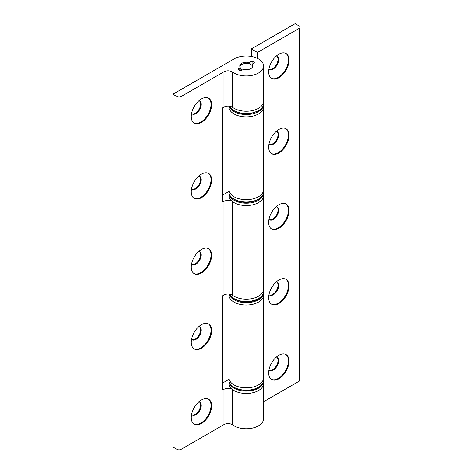 <?xml version="1.0" encoding="UTF-8"?>
<svg xmlns="http://www.w3.org/2000/svg" width="473" height="473" viewBox="0 0 473 473"><rect width="100%" height="100%" fill="white"/><g stroke="black" fill="none" stroke-linecap="round" stroke-linejoin="round"><path stroke-width="0.71" d="M258.483 113.963A17.282 9.98 0 0 0 263.544 106.91A17.282 9.98 180 0 1 252.878 116.127A17.282 9.98 180 0 1 234.04 113.963A17.282 9.98 180 0 1 228.979 106.91A17.282 9.98 0 0 0 239.645 116.127A17.282 9.98 0 0 0 258.483 113.963M258.483 196.75A17.282 9.98 180 0 1 239.645 198.914A17.282 9.98 180 0 1 228.979 189.697A17.282 9.98 -0 0 0 234.04 196.75A17.282 9.98 -0 0 0 252.878 198.914A17.282 9.98 -0 0 0 263.544 189.697A17.282 9.98 180 0 1 258.483 196.75M232.131 107.01A17.282 9.98 0 0 0 258.483 108.317A17.282 9.98 0 0 0 263.544 101.263L263.544 103.617C263.467 106.496 261.74 108.932 258.364 110.936L250.589 113.514L241.65 113.467L233.946 110.812L229.535 106.206M258.483 302.117A17.282 9.98 0 0 0 263.544 295.063A17.282 9.98 180 0 1 252.878 304.281A17.282 9.98 180 0 1 234.04 302.117A17.282 9.98 180 0 1 228.979 295.063A17.282 9.98 0 0 0 239.645 304.281A17.282 9.98 0 0 0 258.483 302.117M232.131 294.927A17.282 9.98 0 0 0 258.483 296.24A17.282 9.98 0 0 0 263.544 289.186L263.544 291.534C263.467 294.413 261.74 296.855 258.364 298.853L250.589 301.437L241.65 301.39L233.946 298.729L229.535 294.129M258.483 390.55A17.282 9.98 180 0 1 239.645 392.714A17.282 9.98 180 0 1 228.979 383.497L228.979 381.143A17.282 9.98 180 0 0 239.645 390.361A17.282 9.98 180 0 0 258.483 388.197A17.282 9.98 180 0 0 263.544 381.143L263.544 383.497A17.282 9.98 180 0 1 258.483 390.55M258.483 384.91A17.282 9.98 180 0 1 239.645 387.068A17.282 9.98 180 0 1 228.979 377.85A17.282 9.98 0 0 0 234.04 384.91A17.282 9.98 0 0 0 252.878 387.068A17.282 9.98 0 0 0 263.544 377.85A17.282 9.98 180 0 1 258.483 384.91M278.851 378.79A14.403 8.313 120 0 0 288.258 366.102A14.403 8.313 120 0 0 286.053 354.561A14.403 8.313 120 0 0 278.851 355.27A14.403 8.313 120 0 0 269.444 367.964A14.403 8.313 120 0 0 271.65 379.506A14.403 8.313 120 0 0 278.851 378.79M271.354 379.316A14.403 8.313 120 0 0 278.242 378.441A14.403 8.313 120 0 0 287.566 366.025A14.403 8.313 120 0 0 285.739 354.395M268.983 369.833A7.491 4.322 120 0 0 269.61 370.341A7.491 4.322 120 0 0 273.353 369.975A7.491 4.322 120 0 0 278.242 363.37A7.491 4.322 120 0 0 277.095 357.369A7.491 4.322 120 0 0 276.344 357.085M269.314 370.146A7.491 4.322 120 0 0 272.744 369.62A7.491 4.322 120 0 0 277.545 363.299A7.491 4.322 120 0 0 276.776 357.216M278.851 303.53A14.403 8.313 120 0 0 288.258 290.842A14.403 8.313 120 0 0 286.053 279.301A14.403 8.313 120 0 0 278.851 280.01A14.403 8.313 120 0 0 269.444 292.704A14.403 8.313 120 0 0 271.65 304.245A14.403 8.313 120 0 0 278.851 303.53M271.354 304.056A14.403 8.313 120 0 0 278.242 303.175A14.403 8.313 120 0 0 287.566 290.765A14.403 8.313 120 0 0 285.739 279.135M268.983 294.573A7.491 4.322 120 0 0 269.61 295.081A7.491 4.322 120 0 0 273.353 294.709A7.491 4.322 120 0 0 278.242 288.11A7.491 4.322 120 0 0 277.095 282.109A7.491 4.322 120 0 0 276.344 281.825M269.314 294.886A7.491 4.322 120 0 0 272.744 294.36A7.491 4.322 120 0 0 277.545 288.039A7.491 4.322 120 0 0 276.776 281.955M278.851 228.27A14.403 8.313 120 0 0 288.258 215.576A14.403 8.313 120 0 0 286.053 204.034A14.403 8.313 120 0 0 278.851 204.75A14.403 8.313 120 0 0 269.444 217.438A14.403 8.313 120 0 0 271.65 228.979A14.403 8.313 120 0 0 278.851 228.27M271.354 228.796A14.403 8.313 120 0 0 278.242 227.915A14.403 8.313 120 0 0 287.566 215.505A14.403 8.313 120 0 0 285.739 203.869M268.983 219.312A7.491 4.322 120 0 0 269.61 219.821A7.491 4.322 120 0 0 273.353 219.448A7.491 4.322 120 0 0 278.242 212.85A7.491 4.322 120 0 0 277.095 206.849A7.491 4.322 120 0 0 276.344 206.559M269.314 219.62A7.491 4.322 120 0 0 272.744 219.094A7.491 4.322 120 0 0 277.545 212.773A7.491 4.322 120 0 0 276.776 206.695M278.851 153.004A14.403 8.313 120 0 0 288.258 140.315A14.403 8.313 120 0 0 286.053 128.774A14.403 8.313 120 0 0 278.851 129.49A14.403 8.313 120 0 0 269.444 142.178A14.403 8.313 120 0 0 271.65 153.719A14.403 8.313 120 0 0 278.851 153.004M271.354 153.53A14.403 8.313 120 0 0 278.242 152.655A14.403 8.313 120 0 0 287.566 140.239A14.403 8.313 120 0 0 285.739 128.609M268.983 144.046A7.491 4.322 120 0 0 269.61 144.555A7.491 4.322 120 0 0 273.353 144.188A7.491 4.322 120 0 0 278.242 137.59A7.491 4.322 120 0 0 277.095 131.589A7.491 4.322 120 0 0 276.344 131.299M269.314 144.36A7.491 4.322 120 0 0 272.744 143.833A7.491 4.322 120 0 0 277.545 137.513A7.491 4.322 120 0 0 276.776 131.429M278.851 77.743A14.403 8.313 120 0 0 288.258 65.055A14.403 8.313 120 0 0 286.053 53.514A14.403 8.313 120 0 0 278.851 54.224A14.403 8.313 120 0 0 269.444 66.918A14.403 8.313 120 0 0 271.65 78.459A14.403 8.313 120 0 0 278.851 77.743M271.354 78.27A14.403 8.313 120 0 0 278.242 77.389A14.403 8.313 120 0 0 287.566 64.978A14.403 8.313 120 0 0 285.739 53.348M268.983 68.786A7.491 4.322 120 0 0 269.61 69.295A7.491 4.322 120 0 0 273.353 68.922A7.491 4.322 120 0 0 278.242 62.324A7.491 4.322 120 0 0 277.095 56.322A7.491 4.322 120 0 0 276.344 56.039M269.314 69.099A7.491 4.322 120 0 0 272.744 68.573A7.491 4.322 120 0 0 277.545 62.253A7.491 4.322 120 0 0 276.776 56.169M251.352 48.932L257.466 52.462L299.22 28.356A2.879 1.661 0 0 0 300.065 27.18A2.879 1.661 0 0 0 299.22 26.003L295.146 23.65L251.352 48.932L251.352 56.447M263.544 401.743L299.22 381.143A2.879 1.661 0 0 0 300.065 379.967L300.065 27.18M257.466 52.462L257.466 58.386M239.9 67.876A6.48 3.743 0 0 0 241.679 69.809A6.48 3.743 0 0 0 242.217 70.081M252.665 66.575A6.48 3.743 0 0 0 250.844 64.517A6.48 3.743 0 0 0 244.263 63.601A6.48 3.743 0 0 0 239.864 66.575M258.483 202.633A17.282 9.98 180 0 1 239.645 204.797A17.282 9.98 180 0 1 228.979 195.574L228.979 193.226A17.282 9.98 180 0 0 239.645 202.444A17.282 9.98 180 0 0 258.483 200.28A17.282 9.98 180 0 0 263.544 193.226L263.544 195.574A17.282 9.98 180 0 1 258.483 202.633M191.583 414.519A7.491 4.322 120 0 0 192.209 415.028A7.491 4.322 120 0 0 195.952 414.661A7.491 4.322 120 0 0 200.848 408.057A7.491 4.322 120 0 0 199.695 402.056A7.491 4.322 120 0 0 198.944 401.772M191.914 414.833A7.491 4.322 120 0 0 195.343 414.307A7.491 4.322 120 0 0 200.15 407.986A7.491 4.322 120 0 0 199.381 401.902M193.954 424.003A14.403 8.313 120 0 0 200.842 423.128A14.403 8.313 120 0 0 210.166 410.712A14.403 8.313 120 0 0 208.339 399.082M201.451 423.477A14.403 8.313 120 0 0 210.863 410.789A14.403 8.313 120 0 0 208.652 399.247A14.403 8.313 120 0 0 201.451 399.957A14.403 8.313 120 0 0 192.044 412.651A14.403 8.313 120 0 0 194.249 424.192A14.403 8.313 120 0 0 201.451 423.477M191.583 339.259A7.491 4.322 120 0 0 192.209 339.768A7.491 4.322 120 0 0 195.952 339.395A7.491 4.322 120 0 0 200.848 332.797A7.491 4.322 120 0 0 199.695 326.796A7.491 4.322 120 0 0 198.944 326.506M191.914 339.573A7.491 4.322 120 0 0 195.343 339.046A7.491 4.322 120 0 0 200.15 332.726A7.491 4.322 120 0 0 199.381 326.642M193.954 348.743A14.403 8.313 120 0 0 200.842 347.862A14.403 8.313 120 0 0 210.166 335.452A14.403 8.313 120 0 0 208.339 323.822M201.451 348.217A14.403 8.313 120 0 0 210.863 335.523A14.403 8.313 120 0 0 208.652 323.981A14.403 8.313 120 0 0 201.451 324.697A14.403 8.313 120 0 0 192.044 337.391A14.403 8.313 120 0 0 194.249 348.932A14.403 8.313 120 0 0 201.451 348.217M191.583 263.999A7.491 4.322 120 0 0 192.209 264.508A7.491 4.322 120 0 0 195.952 264.135A7.491 4.322 120 0 0 200.848 257.537A7.491 4.322 120 0 0 199.695 251.535A7.491 4.322 120 0 0 198.944 251.246M191.914 264.306A7.491 4.322 120 0 0 195.343 263.78A7.491 4.322 120 0 0 200.15 257.46A7.491 4.322 120 0 0 199.381 251.382M193.954 273.483A14.403 8.313 120 0 0 200.842 272.602A14.403 8.313 120 0 0 210.166 260.191A14.403 8.313 120 0 0 208.339 248.556M201.451 272.956A14.403 8.313 120 0 0 210.863 260.262A14.403 8.313 120 0 0 208.652 248.721A14.403 8.313 120 0 0 201.451 249.437A14.403 8.313 120 0 0 192.044 262.125A14.403 8.313 120 0 0 194.249 273.666A14.403 8.313 120 0 0 201.451 272.956M191.583 188.733A7.491 4.322 120 0 0 192.209 189.241A7.491 4.322 120 0 0 195.952 188.875A7.491 4.322 120 0 0 200.848 182.271A7.491 4.322 120 0 0 199.695 176.269A7.491 4.322 120 0 0 198.944 175.986M191.914 189.046A7.491 4.322 120 0 0 195.343 188.52A7.491 4.322 120 0 0 200.15 182.2A7.491 4.322 120 0 0 199.381 176.116M193.954 198.217A14.403 8.313 120 0 0 200.842 197.342A14.403 8.313 120 0 0 210.166 184.925A14.403 8.313 120 0 0 208.339 173.295M201.451 197.69A14.403 8.313 120 0 0 210.863 185.002A14.403 8.313 120 0 0 208.652 173.461A14.403 8.313 120 0 0 201.451 174.17A14.403 8.313 120 0 0 192.044 186.865A14.403 8.313 120 0 0 194.249 198.406A14.403 8.313 120 0 0 201.451 197.69M191.583 113.473A7.491 4.322 120 0 0 192.209 113.981A7.491 4.322 120 0 0 195.952 113.609A7.491 4.322 120 0 0 200.848 107.01A7.491 4.322 120 0 0 199.695 101.009A7.491 4.322 120 0 0 198.944 100.725M191.914 113.786A7.491 4.322 120 0 0 195.343 113.26A7.491 4.322 120 0 0 200.15 106.939A7.491 4.322 120 0 0 199.381 100.855M193.954 122.956A14.403 8.313 120 0 0 200.842 122.075A14.403 8.313 120 0 0 210.166 109.665A14.403 8.313 120 0 0 208.339 98.035M201.451 122.43A14.403 8.313 120 0 0 210.863 109.736A14.403 8.313 120 0 0 208.652 98.201A14.403 8.313 120 0 0 201.451 98.91A14.403 8.313 120 0 0 192.044 111.604A14.403 8.313 120 0 0 194.249 123.146A14.403 8.313 120 0 0 201.451 122.43M234.04 73.037A17.282 9.98 0 0 0 252.878 75.201A17.282 9.98 0 0 0 263.544 65.984A17.282 9.98 0 0 0 258.483 58.93A17.282 9.98 0 0 0 234.04 58.93L172.935 94.21L177.008 96.557A2.879 1.661 0 0 0 181.082 96.557L223.983 71.79A5.759 3.329 180 0 1 232.131 71.79A5.759 3.329 180 0 1 232.61 72.103A17.282 9.98 0 0 0 234.04 73.037M172.935 94.21L172.935 446.997L177.008 449.35A2.879 1.661 0 0 0 181.082 449.35L223.983 424.583A5.759 3.329 180 0 1 232.131 424.583A5.759 3.329 180 0 1 232.61 424.896A17.282 9.98 0 0 0 234.04 425.83A17.282 9.98 0 0 0 252.878 427.994A17.282 9.98 0 0 0 263.544 418.776L263.544 383.497A17.282 9.98 180 0 1 252.878 392.714A17.282 9.98 180 0 1 234.04 390.55A17.282 9.98 180 0 1 232.61 389.616A5.759 3.329 0 0 0 232.131 389.303A5.759 3.329 0 0 0 223.983 389.303L222.836 389.965L222.836 295.649L223.983 294.986A5.759 3.329 180 0 1 232.131 294.986A5.759 3.329 180 0 1 232.61 295.3A17.282 9.98 0 0 0 234.04 296.24A17.282 9.98 0 0 0 252.878 298.404A17.282 9.98 0 0 0 263.544 289.186L263.544 195.574A17.282 9.98 180 0 1 252.878 204.797A17.282 9.98 180 0 1 234.04 202.633A17.282 9.98 180 0 1 232.61 201.693A5.759 3.329 0 0 0 232.131 201.38A5.759 3.329 0 0 0 223.983 201.38L222.836 202.042L222.836 107.732L223.983 107.069A5.759 3.329 180 0 1 232.131 107.069A5.759 3.329 180 0 1 232.61 107.383A17.282 9.98 0 0 0 234.04 108.317A17.282 9.98 0 0 0 252.878 110.481A17.282 9.98 0 0 0 263.544 101.263L263.544 65.984M239.645 70.394A1.443 0.834 0 0 0 241.679 70.394L242.803 69.744A1.443 0.834 180 0 1 244.263 69.543A6.48 3.743 0 0 0 252.742 65.984A6.48 3.743 0 0 0 252.428 64.831A1.443 0.834 180 0 1 252.357 64.576A1.443 0.834 180 0 1 252.777 63.985L253.9 63.341A1.443 0.834 0 0 0 254.32 62.749A1.443 0.834 0 0 0 253.9 62.164L252.884 61.573A1.443 0.834 0 0 0 250.844 61.573L249.726 62.223A1.443 0.834 180 0 1 248.26 62.424A6.48 3.743 0 0 0 239.781 65.984A6.48 3.743 0 0 0 240.095 67.136A1.443 0.834 180 0 1 240.166 67.397A1.443 0.834 180 0 1 239.746 67.982L238.623 68.632A1.443 0.834 0 0 0 238.203 69.218A1.443 0.834 0 0 0 238.623 69.809L239.645 70.394M222.836 194.988L228.979 191.441M222.836 382.905L228.979 379.364M229.204 106.159A17.282 9.98 0 0 0 240.958 114.052A17.282 9.98 0 0 0 258.483 111.61A17.282 9.98 0 0 0 263.544 104.557L263.526 104.084M258.483 199.103A17.282 9.98 180 0 1 239.645 201.267A17.282 9.98 180 0 1 228.979 192.05C228.211 200.854 248.42 205.714 258.364 199.37C261.74 197.365 263.467 194.929 263.544 192.05A17.282 9.98 180 0 1 258.483 199.103M229.576 106.212A17.282 9.98 0 0 0 258.483 110.67A17.282 9.98 0 0 0 263.544 103.617M229.139 294.076A17.282 9.98 0 0 0 240.757 302.17A17.282 9.98 0 0 0 258.483 299.77A17.282 9.98 0 0 0 263.544 292.71L263.52 292.125M233.159 298.226A16.709 9.643 0 0 0 258.075 299.06A16.709 9.643 0 0 0 259.37 298.226M229.576 294.135A17.282 9.98 0 0 0 258.483 298.593A17.282 9.98 0 0 0 263.544 291.534M258.483 387.257A17.282 9.98 180 0 1 239.645 389.421A17.282 9.98 180 0 1 228.979 380.203C228.211 389.007 248.42 393.867 258.364 387.523C261.74 385.525 263.467 383.083 263.544 380.203A17.282 9.98 180 0 1 258.483 387.257M299.22 28.356L299.22 381.143M233.159 198.737A16.709 9.643 0 0 0 258.075 199.576A16.709 9.643 0 0 0 259.37 198.737M232.61 72.103L232.61 107.383M232.61 389.616L232.61 424.896M232.61 201.693L232.61 295.3M223.983 201.38L223.983 294.986M223.983 389.303L223.983 424.583M223.983 71.79L223.983 107.069M177.008 96.557L177.008 449.35M181.082 96.557L181.082 449.35M252.428 64.831L252.428 66.007M253.9 62.164L253.9 63.341M252.884 61.573L252.884 63.926M250.844 61.573L250.844 64.517M249.726 62.223L249.726 63.997M248.26 62.424L248.26 63.601M239.746 67.982L239.746 70.447M238.623 68.632L238.623 69.809M263.544 192.05L263.544 104.557M228.979 192.05L228.979 106.135M263.544 380.203L263.544 292.71M228.979 380.203L228.979 294.058M228.997 380.676L228.979 381.143M263.526 380.676L263.544 381.143M229.009 192.635L228.979 193.226M263.52 192.635L263.544 193.226M252.357 64.576L252.357 65.889M240.166 67.397L240.166 70.589"/></g></svg>

